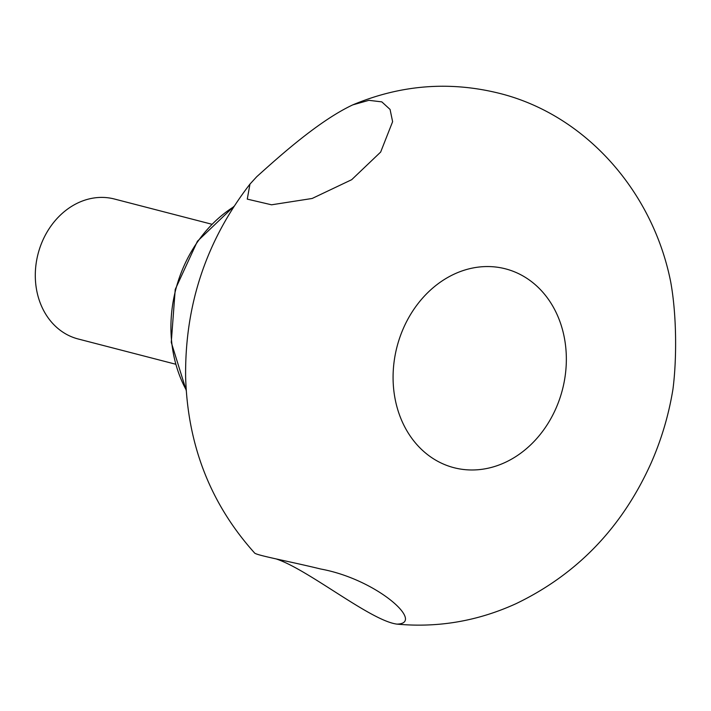 <?xml version="1.0" encoding="UTF-8"?>
<svg xmlns="http://www.w3.org/2000/svg" width="711" height="711" viewBox="0 0 711 711"><rect width="100%" height="100%" fill="white"/><g stroke="black" fill="none" stroke-linecap="round" stroke-linejoin="round"><path stroke-width="1.07" d="M276.721 559.122C309.045 570.062 370.564 620.73 396.907 624.116C425.649 623.68 377.47 579.447 320.803 569.031C287.617 560.935 255.036 555.131 254.414 552.785C210.589 503.939 187.668 445.406 185.633 377.185C184.771 305.09 206.217 240.727 249.97 184.096L247.268 199.124L271.558 204.804L312.147 198.476L351.696 179.687L380.652 152.074L392.614 121.679L390.063 109.423L381.816 101.869L368.876 100.331L352.754 104.881C318.492 120.959 278.854 156.838 256.707 176.737L249.97 184.096M556.011 408.256A102.713 85.453 104.5 0 0 477.125 267.274A102.713 85.453 104.5 0 0 406.017 429.257A102.713 85.453 104.5 0 0 556.011 408.256M352.754 104.881C401.013 84.68 450.161 80.903 500.206 93.541C586.379 115.422 652.947 192.139 670.704 281.938C676.863 315.764 676.765 359.917 672.953 389.21C668.82 414.611 661.603 439.078 651.294 462.621C622.409 527.171 577.323 574.195 516.026 603.683C477.836 621.112 438.127 627.92 396.907 624.116M211.691 224.205L114.391 199.009A72.291 60.142 104.5 0 0 38.047 253.925A72.291 60.142 104.5 0 0 78.157 338.978L175.457 364.165M186.22 389.984A126.629 105.352 -75.5 0 1 183.678 266.661A126.629 105.352 -75.5 0 1 233.626 206.857M186.264 390.597L171.262 342.364L175.226 289.439L197.436 241.233L233.963 206.341"/></g></svg>
